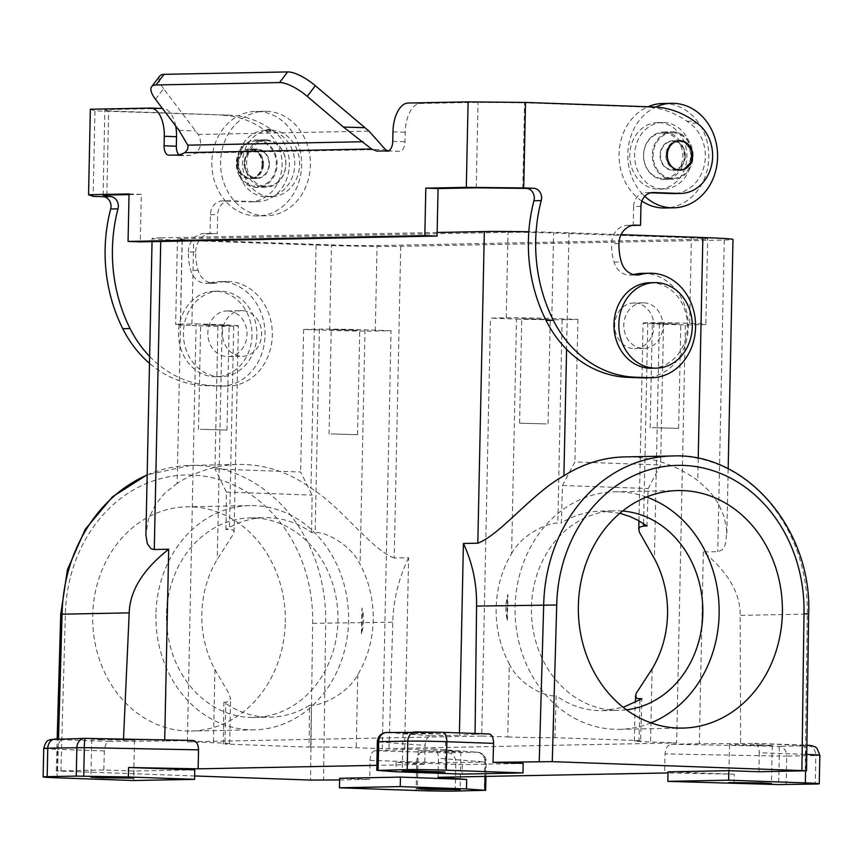 <?xml version="1.0" encoding="UTF-8"?>
<svg xmlns="http://www.w3.org/2000/svg" width="863" height="863" viewBox="0 0 863 863"><rect width="100%" height="100%" fill="white"/><g stroke="black" fill="none" stroke-linecap="round" stroke-linejoin="round"><path stroke-width="0.65" stroke-dasharray="4.32 3.24" d="M703.334 551.964L699.321 743.712L740.583 743.615L740.163 615.395C740.422 593.237 728.145 572.093 703.334 551.964L718.275 551.651L722.353 549.645L724.65 546.128L726.053 541.619L726.646 529.763L724.122 516.71L718.534 503.69L709.785 491.446L697.757 480.562A153.474 131.834 -91.1 0 0 625.071 456.905M761.846 744.866L729.526 744.629L761.457 745.751L772.277 745.524L761.846 744.866M548.253 319.418L521.759 318.695L548.253 319.418M516.516 319.04A33.258 0.798 1.2 0 0 562.104 319.709L577.876 319.407L551.824 318.479A33.258 0.798 -178.8 0 0 506.236 317.811L490.454 318.113L516.516 319.04L511.597 553.604A99.784 85.707 88.9 0 0 509.289 663.863L507.757 736.959L481.705 736.042L490.454 318.113M758.976 771.749L759.235 752.741L805.945 754.391L805.6 770.832M740.583 743.615L754.629 743.345C757.498 743.982 759.03 747.11 759.235 752.741M416.139 731.921L387.056 732.493L431.273 735.794C427.66 736.441 425.61 739.645 425.135 745.405L424.736 764.402L376.861 765.341M678.825 324.035L652.331 323.301L678.825 324.035M638.954 520.853L643.108 323.053A33.258 0.798 1.2 0 0 659.332 324.078L685.384 325.006L701.166 324.693A33.258 0.798 -178.8 0 0 705.848 324.38A33.258 0.798 -178.8 0 0 689.623 323.355L663.571 322.428L660.583 464.974L648.156 488.523L647.034 525.999M643.108 323.053A33.258 0.798 1.2 0 1 647.789 322.74L663.571 322.428M475.071 733.464L475.06 734.23L459.386 735.244L459.44 732.914M685.384 325.006L676.635 742.924L650.573 742.007A33.258 0.798 1.2 0 1 634.348 740.972A33.258 0.798 1.2 0 1 639.041 740.659L640.616 740.637L641.867 698.771M192.794 740.454L164.671 741.004L164.704 739.915M431.273 735.794L459.386 735.244M437.142 232.471L160.809 237.875L160.734 241.467M511.597 553.604C520.4 536.16 545.869 522.805 557.843 523.043L561.338 522.967L562.46 485.491L574.898 461.942L660.583 464.974M577.876 319.407L574.898 461.942M622.579 511.025A99.784 85.707 88.9 0 0 619.213 510.831A99.784 85.707 88.9 0 0 615.179 510.799A99.784 85.707 88.9 0 0 531.414 609.893A99.784 85.707 88.9 0 0 615.039 710.303A99.784 85.707 88.9 0 0 619.073 710.335A99.784 85.707 88.9 0 0 626.462 709.818M646.538 497.034A118.792 102.039 88.9 0 0 614.801 491.802A118.792 102.039 88.9 0 0 515.114 606.959A118.792 102.039 88.9 0 0 619.44 729.332A118.792 102.039 88.9 0 0 650.95 722.86M734.046 783.712L734.251 774.208L668.016 771.867M734.251 774.208L667.994 772.935M754.499 743.334L807.865 745.761L778.782 746.322A9.504 0.701 -88.9 0 1 779.278 756.064L665.06 753.884L664.661 772.881M413.517 733.766L445.837 734.003L413.906 732.881L403.086 733.108L413.517 733.766M475.06 734.23L488.976 733.96M621.058 234.65L569.008 232.805A61.769 1.489 -178.8 0 0 528.814 231.769M481.705 736.042L187.368 741.792L196.117 323.873L180.345 324.175L182.136 238.695L508.027 232.32A33.258 0.798 -178.8 0 1 553.615 232.999L691.414 237.864A33.258 0.798 -178.8 0 1 707.638 238.9L705.848 324.38M182.136 238.695A33.258 0.798 -178.8 0 0 177.444 239.008A33.258 0.798 -178.8 0 0 193.668 240.033L331.468 244.898A33.258 0.798 -178.8 0 0 377.066 245.577L702.957 239.213A33.258 0.798 -178.8 0 0 707.638 238.9M160.809 237.875A61.769 1.489 1.2 0 0 152.104 238.458A61.769 1.489 1.2 0 0 182.233 240.367L316.074 245.092A61.769 1.489 1.2 0 0 400.745 246.343L724.273 240.022A61.769 1.489 -178.8 0 0 732.978 239.45M699.321 743.712L671.198 744.262C667.584 744.909 665.546 748.113 665.06 753.884M400.745 246.343L394.218 558.005L408.62 557.725L404.607 749.472L433.075 748.933C436.473 749.688 438.275 752.816 438.469 758.307L438.07 777.304M634.769 303.01A22.805 19.59 -91.1 0 1 653.884 325.966A22.805 19.59 -91.1 0 1 634.736 348.609A22.805 19.59 -91.1 0 1 633.809 348.598A22.805 19.59 -91.1 0 1 614.693 325.653A22.805 19.59 -91.1 0 1 633.841 302.999A22.805 19.59 -91.1 0 1 634.769 303.01M546.063 423.906L519.569 423.172L546.063 423.906M331.058 433.927L357.552 434.661L331.058 433.927M619.861 513.269L600.551 511.09C586.678 511.435 573.615 515.394 561.338 522.967M562.46 485.491L648.156 488.523M223.377 744.089L223.873 702.234C237.055 711.511 251.284 716.473 266.559 717.11L270.604 717.142C284.456 716.797 297.444 712.838 309.569 705.265L309.062 747.11L224.952 744.057A33.258 0.798 -178.8 0 0 229.644 743.744A33.258 0.798 -178.8 0 0 213.42 742.709L187.368 741.792M640.616 740.637L553.345 737.638A33.258 0.798 1.2 0 1 507.757 736.959M391.047 330.756L364.995 329.828A33.258 0.798 -178.8 0 0 319.396 329.159L303.625 329.461L329.677 330.389A33.258 0.798 -178.8 0 0 375.276 331.058L391.047 330.756L382.298 748.674L676.635 742.924M382.298 748.674L356.236 747.757A33.258 0.798 -178.8 0 0 310.648 747.078L309.062 747.11M554.931 737.606L556.182 695.74C569.192 705.017 583.345 709.979 598.631 710.616L602.665 710.648L623.215 707.336M509.289 663.863C517.347 681.986 542.234 696.484 554.229 695.783L556.182 695.74M523.172 763.421L462.363 764.607L396.128 762.266L424.736 764.402M194.65 775.966L56.268 770.95L103.819 769.958L133.97 771.026L194.779 769.839M339.591 779.947L369.774 779.354L339.623 778.286M652.158 427.649L678.652 428.382L652.158 427.649M180.345 324.175A33.258 0.798 -178.8 0 0 175.653 324.488A33.258 0.798 -178.8 0 0 191.877 325.513L193.668 240.033M202.676 324.833L229.17 325.567L202.676 324.833M200.486 429.31L226.98 430.044L200.486 429.31M103.819 769.958L104.358 750.972C104.822 745.211 106.537 742.007 109.504 741.382L164.671 741.004M123.506 739.116L123.42 741.101M404.607 749.472L375.017 750.756L447.854 752.795L476.937 752.223A9.504 8.662 94.3 0 1 477.455 752.245A9.504 8.662 94.3 0 1 485.405 761.813L485.103 776.387M357.735 330.313L331.241 329.58L357.735 330.313M394.218 558.005C371.802 549.968 341.273 506.818 310.982 488.124A153.474 131.834 -91.1 0 0 238.296 464.467L190.863 465.394A153.474 131.834 -91.1 0 1 325.664 623.496L323.549 780.26M102.147 739.85L91.715 739.192L102.546 738.965L134.477 740.087L102.147 739.85M396.128 762.266L395.934 771.77M182.233 240.367L177.142 483.399A153.474 131.834 -91.1 0 1 238.296 464.467M309.569 705.265L311.521 705.222C323.496 705.459 348.965 692.104 357.767 674.661A99.784 85.707 88.9 0 0 360.076 564.402C352.018 546.279 327.131 531.781 315.146 532.482L311.64 532.557C298.469 523.28 284.24 518.318 268.954 517.681L264.919 517.649C251.068 517.994 238.08 521.953 225.955 529.526L232.654 529.893L233.949 531.155L233.873 533.226L217.26 559.353A99.784 85.707 88.9 0 0 214.952 669.612L227.854 691.662L230.561 698.404L229.58 701.198L225.836 702.202L224.952 744.057M234.078 532.018L238.404 325.815A33.258 0.798 -178.8 0 1 233.711 326.128L217.929 326.441L214.952 468.976L300.637 472.007L312.093 495.092L311.64 532.557M225.955 529.526L226.397 492.061L214.952 468.976M238.404 325.815A33.258 0.798 -178.8 0 0 222.179 324.79L196.117 323.873M217.929 326.441L191.877 325.513M450.475 750.95L460.907 751.619L450.087 751.835L418.156 750.724L450.475 750.95M462.363 764.607L462.169 774.1M285.297 622.331A112.136 96.322 88.9 0 0 186.807 506.818A112.136 96.322 88.9 0 0 92.697 615.535A112.136 96.322 88.9 0 0 191.187 731.047A112.136 96.322 88.9 0 0 285.297 622.331M133.97 771.026L133.776 780.519M408.62 557.725C398.62 578.534 393.345 600.022 392.794 622.18L388.933 750.486M177.142 483.399L164.671 493.312L155.448 504.607L148.468 519.224L145.923 533.712M375.017 750.756C372.061 751.393 370.4 754.586 370.022 760.357L369.774 779.354M155.944 614.294A112.136 96.322 88.9 0 0 254.434 729.818A112.136 96.322 88.9 0 0 348.544 621.101A112.136 96.322 88.9 0 0 250.054 505.578A112.136 96.322 88.9 0 0 155.944 614.294M250.151 717.433A99.784 85.707 88.9 0 0 254.197 717.466A99.784 85.707 88.9 0 0 337.962 618.372A99.784 85.707 88.9 0 0 254.337 517.962A99.784 85.707 88.9 0 0 250.292 517.929A99.784 85.707 88.9 0 0 166.527 617.023A99.784 85.707 88.9 0 0 250.151 717.433M303.625 329.461L300.637 472.007M226.397 492.061L312.093 495.092M643.884 302.837A22.805 19.59 -91.1 0 1 662.989 325.783A22.805 19.59 -91.1 0 1 643.852 348.436A22.805 19.59 -91.1 0 1 642.924 348.425A22.805 19.59 -91.1 0 1 623.809 325.47A22.805 19.59 -91.1 0 1 642.957 302.827A22.805 19.59 -91.1 0 1 643.884 302.837M522.805 188.296L524.596 102.805L646.43 107.109A95.027 81.629 -91.1 0 1 654.186 107.821A95.027 81.629 -91.1 0 1 686.97 121.284L689.699 123.236A38.015 32.654 -91.1 0 1 704.219 165.653A38.015 32.654 -91.1 0 1 673.431 193.571M640.95 206.322L633.647 206.473A14.25 12.244 -91.1 0 1 641.899 193.398A52.265 44.898 -91.1 0 1 654.186 107.821A52.265 44.898 -91.1 0 1 655.707 107.066M633.647 206.473L633.248 225.459M632.309 225.426L628.35 225.286A19.008 16.321 -91.1 0 0 627.584 225.286L634.877 225.146M633.528 274.574A52.265 44.898 -91.1 0 0 633.215 274.661A19.008 16.321 -91.1 0 1 629.871 275.124A19.008 16.321 -91.1 0 1 614.046 262.125A53.215 45.707 -91.1 0 1 611.63 243.711A19.008 16.321 -91.1 0 1 627.584 225.286M642.385 273.366A52.265 44.898 -91.1 0 1 688.286 324.747A52.265 44.898 -91.1 0 1 644.424 377.886M103.096 195.114L104.887 109.633L162.546 108.511A28.511 14.585 -88 0 1 162.956 108.511L162.449 108.49M175.674 125.922A28.511 14.585 -88 0 0 162.956 108.511M179.224 154.984A9.504 4.865 -88 0 0 180.874 155.62A9.504 4.865 -88 0 0 181.003 155.62L189.914 155.448L195.718 153.107L385.319 149.407M387.821 150.896L399.936 151.338A9.504 4.865 92 0 0 404.995 141.748L405.2 132.244A28.511 14.585 92 0 1 420.389 103.463L478.048 102.341L524.596 102.805M476.257 187.821L478.048 102.341M129.04 194.607L141.295 194.369L140.291 241.867M217.249 282.784L209.946 282.935A19.008 16.321 -91.1 0 1 206.613 283.398A19.008 16.321 -91.1 0 1 190.777 270.399A53.215 45.707 -91.1 0 1 188.371 251.985L195.664 251.845A53.215 45.707 -91.1 0 0 198.08 270.248A19.008 16.321 -91.1 0 0 213.916 283.258A19.008 16.321 -91.1 0 0 217.249 282.784A52.265 44.898 -91.1 0 1 226.419 281.5A52.265 44.898 -91.1 0 1 272.32 332.881A52.265 44.898 -91.1 0 1 228.458 386.02A52.265 44.898 -91.1 0 1 226.343 385.998L212.212 385.502A114.035 97.951 -91.1 0 1 149.633 356.408M195.664 251.845A19.008 16.321 -91.1 0 1 211.618 233.42A19.008 16.321 -91.1 0 1 212.384 233.42L217.282 233.593L217.681 214.596A14.25 12.244 -91.1 0 1 225.933 201.521A52.265 44.898 -91.1 0 1 238.22 115.944A95.027 81.629 -91.1 0 1 271.004 129.407L273.733 131.37A38.015 32.654 -91.1 0 1 288.264 173.787A38.015 32.654 -91.1 0 1 257.465 201.705A38.015 32.654 -91.1 0 1 255.933 201.694L230.227 200.777A14.25 12.244 -91.1 0 0 229.644 200.777L222.352 200.917A14.25 12.244 -91.1 0 1 222.924 200.928L230.227 200.777M106.861 195.049L108.63 110.939L230.464 115.243A95.027 81.629 -91.1 0 1 238.22 115.944A52.265 44.898 -91.1 0 1 255.707 111.435A52.265 44.898 -91.1 0 1 257.821 111.456A52.265 44.898 -91.1 0 1 301.629 164.056A52.265 44.898 -91.1 0 1 257.746 215.955A52.265 44.898 -91.1 0 1 255.631 215.933A52.265 44.898 -91.1 0 1 225.933 201.521A14.25 12.244 -91.1 0 1 229.644 200.777M227.918 310.96A22.805 19.59 88.9 0 0 226.991 310.95A22.805 19.59 88.9 0 0 207.843 333.603A22.805 19.59 88.9 0 0 226.958 356.548A22.805 19.59 88.9 0 0 227.886 356.559A22.805 19.59 88.9 0 0 247.034 333.916A22.805 19.59 88.9 0 0 227.918 310.96M209.946 282.935A52.265 44.898 -91.1 0 1 219.116 281.64A52.265 44.898 -91.1 0 1 265.027 333.021A52.265 44.898 -91.1 0 1 221.165 386.16A52.265 44.898 -91.1 0 1 219.04 386.139L204.919 385.642A114.035 97.951 -91.1 0 1 149.482 363.312M256.861 335.2A42.762 36.731 -91.1 0 1 220.971 376.656A42.762 36.731 -91.1 0 1 183.42 332.6A42.762 36.731 -91.1 0 1 219.299 291.144A42.762 36.731 -91.1 0 1 256.861 335.2M262.082 164.283A14.725 12.654 -91.1 0 1 249.72 178.565A14.725 12.654 -91.1 0 1 236.775 163.387A14.725 12.654 -91.1 0 1 249.137 149.116A14.725 12.654 -91.1 0 1 262.082 164.283M230.464 115.243L94.952 110.852L93.172 196.343M223.172 115.383A95.027 81.629 -91.1 0 1 263.7 129.547L266.44 131.51A38.015 32.654 -91.1 0 1 280.96 173.927A38.015 32.654 -91.1 0 1 250.173 201.845A38.015 32.654 -91.1 0 1 248.63 201.834L222.924 200.928M188.371 251.985A19.008 16.321 -91.1 0 1 204.326 233.56A19.008 16.321 -91.1 0 1 205.092 233.56L209.989 233.733L210.389 214.736A14.25 12.244 -91.1 0 1 222.352 200.917M251.996 335.297A42.762 36.731 -91.1 0 1 216.106 376.753A42.762 36.731 -91.1 0 1 178.555 332.697A42.762 36.731 -91.1 0 1 214.434 291.241A42.762 36.731 -91.1 0 1 251.996 335.297M262.568 164.272A14.725 12.654 -91.1 0 1 250.205 178.555A14.725 12.654 -91.1 0 1 237.26 163.387A14.725 12.654 -91.1 0 1 249.623 149.105A14.725 12.654 -91.1 0 1 262.568 164.272M266.581 111.284A52.265 44.898 -91.1 0 1 285.178 116.699A52.265 44.898 -91.1 0 1 309.342 175.016A52.265 44.898 -91.1 0 1 266.505 215.782A52.265 44.898 -91.1 0 1 264.391 215.772A52.265 44.898 -91.1 0 1 220.583 163.172A52.265 44.898 -91.1 0 1 264.466 111.273A52.265 44.898 -91.1 0 1 266.581 111.284M265.977 139.784A23.754 20.41 -91.1 0 1 285.89 163.69A23.754 20.41 -91.1 0 1 265.944 187.282A23.754 20.41 -91.1 0 1 264.984 187.271A23.754 20.41 -91.1 0 1 245.07 163.366A23.754 20.41 -91.1 0 1 265.017 139.774A23.754 20.41 -91.1 0 1 265.977 139.784M257.228 139.946A23.754 20.41 -91.1 0 1 277.131 163.862A23.754 20.41 -91.1 0 1 257.185 187.454A23.754 20.41 -91.1 0 1 256.225 187.444A23.754 20.41 -91.1 0 1 236.322 163.538A23.754 20.41 -91.1 0 1 256.257 139.946A23.754 20.41 -91.1 0 1 257.228 139.946M257.206 140.906A22.805 19.59 -91.1 0 1 276.322 163.851A22.805 19.59 -91.1 0 1 257.174 186.505A22.805 19.59 -91.1 0 1 256.246 186.494A22.805 19.59 -91.1 0 1 237.131 163.538A22.805 19.59 -91.1 0 1 256.279 140.896A22.805 19.59 -91.1 0 1 257.206 140.906M266.689 140.712A22.805 19.59 -91.1 0 1 285.804 163.668A22.805 19.59 -91.1 0 1 266.656 186.311A22.805 19.59 -91.1 0 1 265.739 186.311A22.805 19.59 -91.1 0 1 246.624 163.355A22.805 19.59 -91.1 0 1 265.772 140.712A22.805 19.59 -91.1 0 1 266.689 140.712M266.904 130.27A33.258 28.565 -91.1 0 1 294.779 163.733A33.258 28.565 -91.1 0 1 266.861 196.764A33.258 28.565 -91.1 0 1 265.513 196.753A33.258 28.565 -91.1 0 1 237.638 163.29A33.258 28.565 -91.1 0 1 265.567 130.259A33.258 28.565 -91.1 0 1 266.904 130.27M271.769 130.173A33.258 28.565 -91.1 0 1 299.644 163.646A33.258 28.565 -91.1 0 1 271.726 196.667A33.258 28.565 -91.1 0 1 270.378 196.656A33.258 28.565 -91.1 0 1 242.503 163.193A33.258 28.565 -91.1 0 1 270.432 130.162A33.258 28.565 -91.1 0 1 271.769 130.173M209.989 233.733L217.282 233.593M242.514 310.68A22.805 19.59 88.9 0 0 241.586 310.669A22.805 19.59 88.9 0 0 222.438 333.323A22.805 19.59 88.9 0 0 241.554 356.268A22.805 19.59 88.9 0 0 242.481 356.279A22.805 19.59 88.9 0 0 261.629 333.625A22.805 19.59 88.9 0 0 242.514 310.68M90.345 109.245L94.952 110.852M104.887 109.633L108.63 110.939M141.295 194.369L129.051 193.938M155.491 99.321L163.582 88.684L198.231 134.477C202.082 142.017 201.252 148.231 195.718 153.107M163.582 88.684A28.511 9.903 37.3 0 1 159.752 76.052M650.594 192.805L646.182 192.654A14.25 12.244 -91.1 0 0 645.61 192.643L652.903 192.503M649.861 282.73A42.762 36.731 -91.1 0 1 687.423 326.786A42.762 36.731 -91.1 0 1 651.533 368.242M680.033 170.151A14.725 12.654 -91.1 0 1 679.785 170.162A14.725 12.654 -91.1 0 1 666.851 154.984A14.725 12.654 -91.1 0 1 679.213 140.712A14.725 12.654 -91.1 0 1 679.461 140.701M644.79 196.322A52.265 44.898 -91.1 0 1 641.899 193.398A14.25 12.244 -91.1 0 1 645.61 192.643M662.913 103.484A52.265 44.898 -91.1 0 1 665.028 103.495A52.265 44.898 -91.1 0 1 683.625 108.911A52.265 44.898 -91.1 0 1 707.789 167.228A52.265 44.898 -91.1 0 1 664.952 207.994M664.434 131.996A23.754 20.41 -91.1 0 1 684.337 155.901A23.754 20.41 -91.1 0 1 664.402 179.493A23.754 20.41 -91.1 0 1 663.431 179.482A23.754 20.41 -91.1 0 1 643.528 155.577A23.754 20.41 -91.1 0 1 663.464 131.985A23.754 20.41 -91.1 0 1 664.434 131.996M641.91 201.133A52.265 44.898 -91.1 0 1 619.159 151.521A52.265 44.898 -91.1 0 1 647.994 106.764M673.183 131.823A23.754 20.41 -91.1 0 1 693.097 155.728A23.754 20.41 -91.1 0 1 673.151 179.321A23.754 20.41 -91.1 0 1 672.191 179.31A23.754 20.41 -91.1 0 1 652.277 155.405A23.754 20.41 -91.1 0 1 672.223 131.812A23.754 20.41 -91.1 0 1 673.183 131.823M673.172 132.773A22.805 19.59 -91.1 0 1 692.277 155.718A22.805 19.59 -91.1 0 1 673.14 178.371A22.805 19.59 -91.1 0 1 672.212 178.361A22.805 19.59 -91.1 0 1 653.097 155.416A22.805 19.59 -91.1 0 1 672.245 132.762A22.805 19.59 -91.1 0 1 673.172 132.773M663.679 132.956A22.805 19.59 -91.1 0 1 682.795 155.912A22.805 19.59 -91.1 0 1 663.647 178.555A22.805 19.59 -91.1 0 1 662.73 178.544A22.805 19.59 -91.1 0 1 643.615 155.599A22.805 19.59 -91.1 0 1 662.762 132.945A22.805 19.59 -91.1 0 1 663.679 132.956M663.895 122.514A33.258 28.565 -91.1 0 1 691.77 155.976A33.258 28.565 -91.1 0 1 663.852 189.008A33.258 28.565 -91.1 0 1 662.504 188.997A33.258 28.565 -91.1 0 1 634.629 155.523A33.258 28.565 -91.1 0 1 662.557 122.503A33.258 28.565 -91.1 0 1 663.895 122.514M659.03 122.6A33.258 28.565 -91.1 0 1 686.905 156.074A33.258 28.565 -91.1 0 1 658.987 189.105A33.258 28.565 -91.1 0 1 657.638 189.094A33.258 28.565 -91.1 0 1 629.763 155.62A33.258 28.565 -91.1 0 1 657.692 122.589A33.258 28.565 -91.1 0 1 659.03 122.6M223.873 702.234L225.836 702.202M507.39 620.27L507.929 594.467A114.035 97.951 88.9 0 0 507.39 620.27C505.125 611.673 505.297 603.064 507.929 594.467M701.997 627.142L702.536 601.338L701.997 627.142A114.035 97.951 88.9 0 0 702.536 601.338M167.379 601.123A114.035 97.951 88.9 0 0 166.829 626.926L167.379 601.123L166.829 626.926M361.435 633.798L361.975 607.994C364.251 616.592 364.067 625.2 361.435 633.798A114.035 97.951 88.9 0 0 361.975 607.994M269.375 164.143A14.725 12.654 -91.1 0 1 257.012 178.425A14.725 12.654 -91.1 0 1 244.078 163.247A14.725 12.654 -91.1 0 1 256.44 148.965A14.725 12.654 -91.1 0 1 269.375 164.143M263.539 164.261A14.725 12.654 -91.1 0 1 251.176 178.533A14.725 12.654 -91.1 0 1 238.242 163.366A14.725 12.654 -91.1 0 1 250.604 149.083A14.725 12.654 -91.1 0 1 263.539 164.261M251.187 149.569A14.25 12.244 -91.1 0 1 263.129 163.905A14.25 12.244 -91.1 0 1 251.165 178.058A14.25 12.244 -91.1 0 1 250.594 178.058A14.25 12.244 -91.1 0 1 238.641 163.711A14.25 12.244 -91.1 0 1 250.604 149.558A14.25 12.244 -91.1 0 1 251.187 149.569M257.023 149.45A14.25 12.244 -91.1 0 1 268.976 163.797A14.25 12.244 -91.1 0 1 257.001 177.951A14.25 12.244 -91.1 0 1 256.43 177.94A14.25 12.244 -91.1 0 1 244.477 163.603A14.25 12.244 -91.1 0 1 256.451 149.45A14.25 12.244 -91.1 0 1 257.023 149.45M672.989 141.316A14.25 12.244 -91.1 0 1 684.931 155.664A14.25 12.244 -91.1 0 1 672.967 169.817A14.25 12.244 -91.1 0 1 672.396 169.817A14.25 12.244 -91.1 0 1 660.443 155.469A14.25 12.244 -91.1 0 1 672.406 141.316A14.25 12.244 -91.1 0 1 672.989 141.316M685.341 156.009A14.725 12.654 -91.1 0 1 672.978 170.291A14.725 12.654 -91.1 0 1 660.044 155.124A14.725 12.654 -91.1 0 1 672.406 140.842A14.725 12.654 -91.1 0 1 685.341 156.009M678.825 141.208A14.25 12.244 -91.1 0 1 690.778 155.545A14.25 12.244 -91.1 0 1 678.803 169.709A14.25 12.244 -91.1 0 1 678.232 169.698A14.25 12.244 -91.1 0 1 666.279 155.362A14.25 12.244 -91.1 0 1 678.253 141.198A14.25 12.244 -91.1 0 1 678.825 141.208M691.177 155.901A14.725 12.654 -91.1 0 1 678.814 170.184A14.725 12.654 -91.1 0 1 665.88 155.006A14.725 12.654 -91.1 0 1 678.242 140.723A14.725 12.654 -91.1 0 1 691.177 155.901M387.056 732.493A9.504 8.662 -85.7 0 0 378.188 741.9L425.135 745.405M377.358 741.792L378.188 741.9L377.595 770.4M805.201 770.842L807.304 614.078L740.163 615.395M652.104 668.911L650.573 742.007M659.332 324.078L654.413 558.652M819.85 755.276A28.511 0.69 1.2 0 1 815.826 755.546L815.233 784.036M801.274 744.996A9.504 4.865 92 0 1 801.414 744.996A9.504 4.865 92 0 1 805.945 754.391A28.511 0.69 1.2 0 1 806.754 754.424M562.104 319.709L557.843 523.043M639.893 699.969L639.041 740.659M672.504 455.977A153.474 131.834 -91.1 0 1 807.304 614.078L808.642 613.992M807.865 745.761A9.504 8.166 88.9 0 1 815.826 755.546L786.743 756.117L786.139 784.607M671.198 744.262L778.782 746.322A9.504 8.166 -91.1 0 1 786.743 756.117L779.278 756.064L778.674 784.564M370.022 760.357L416.732 761.997A28.511 0.69 -178.8 0 0 455.815 762.579L484.909 762.007L484.305 790.508M432.73 748.922L476.937 752.223A9.504 8.166 -91.1 0 1 484.909 762.007L438.469 758.307M569.008 232.805L566.57 349.278M724.273 240.022L717.746 551.684M647.789 322.74L643.582 523.636M698.221 458.35L697.757 480.562M506.236 317.811L508.027 232.32M104.358 750.972L57.659 749.321A9.504 4.865 92 0 1 62.719 739.72L56.127 738.955L85.221 738.394A9.504 8.166 88.9 0 0 85.189 738.394M551.824 318.479L553.615 232.999M689.623 323.355L691.414 237.864M554.229 695.783L553.345 737.638M701.166 324.693L702.957 239.213M375.276 331.058L377.066 245.577M447.854 752.795A9.504 8.166 88.9 0 1 455.815 762.579L455.222 791.08M109.504 741.382L62.719 739.72M57.605 770.864L58.511 738.901M57.055 777.811L57.659 749.321A28.511 0.69 1.2 0 1 43.743 748.437M316.074 245.092L310.982 488.124M329.677 330.389L331.468 244.898M357.767 674.661L356.236 747.757M311.521 705.222L310.648 747.078M60.906 771.242L65.361 614.607A143.97 123.668 -91.1 0 1 192.007 475.038A143.97 123.668 -91.1 0 1 312.633 623.345L310.529 780.066M312.633 623.345L392.794 622.18M233.711 326.128L229.45 529.461M214.952 669.612L213.42 742.709M147.152 475.006A153.474 131.834 -91.1 0 1 190.863 465.394L147.152 474.812M421.802 752.407A9.504 4.865 -88 0 0 416.732 761.997L416.139 790.497M62.06 614.186L65.361 614.607M319.396 329.159L315.146 532.482M364.995 329.828L360.076 564.402M222.179 324.79L217.26 559.353M204.919 385.642L212.212 385.502M219.04 386.139L226.343 385.998M271.004 129.407L263.7 129.547M210.389 214.736L217.681 214.596M205.092 233.56L212.384 233.42M198.08 270.248L190.777 270.399M266.44 131.51L273.733 131.37M248.63 201.834L255.933 201.694M150.302 108.069L162.546 108.511M168.77 155.189L181.003 155.62M179.17 154.984L189.914 155.448M178.986 130.281L195.696 130.993M198.231 134.477L368.997 131.144M387.692 150.906L399.936 151.338M377.293 151.111L391.036 151.51M392.762 141.316L404.995 141.748M392.956 131.812L405.2 132.244M408.145 103.031L420.389 103.463M646.43 107.109L653.723 106.969M697.002 123.096L689.699 123.236M686.97 121.284L694.262 121.133M652.331 192.535L646.182 192.654M633.215 274.661L633.82 274.65M618.933 243.571L611.63 243.711M614.046 262.125L621.338 261.974M634.111 225.178L628.35 225.286M729.526 744.629L728.728 782.622M619.44 729.332L682.687 728.092M433.075 748.933L477.455 752.245A9.504 9.504 0 0 1 486.247 761.921L485.945 776.366M634.348 740.972L635.157 702.536M728.178 468.792L726.797 534.704M519.569 423.172L521.759 318.695M678.652 428.382L680.842 323.905M177.444 239.008L175.653 324.488M226.98 430.044L229.17 325.567M754.629 743.345L806.883 745.222M91.715 739.192L90.928 777.185M602.665 710.648L619.073 710.335M445.837 734.003L445.038 771.997M418.156 750.724L417.358 788.706M229.644 743.744L230.583 699.008M357.552 434.661L359.742 330.173M56.268 770.95L57.174 738.933M152.104 238.458L152.039 241.629M254.434 729.818L191.187 731.047M643.852 348.436L634.736 348.609M226.419 281.5L219.116 281.64M228.458 386.02L221.165 386.16M220.971 376.656L216.106 376.753M266.505 215.782L257.746 215.955M265.944 187.282L257.185 187.454M266.656 186.311L257.174 186.505M271.726 196.667L266.861 196.764M213.916 283.258L206.613 283.398M211.618 233.42L204.326 233.56M257.465 201.705L250.173 201.845M226.991 310.95L241.586 310.669M180.874 155.62L168.63 155.189M376.915 151.111L390.659 151.51M629.871 275.124L637.174 274.984M664.402 179.493L673.151 179.321M663.647 178.555L673.14 178.371M658.987 189.105L663.852 189.008M250.292 517.929L264.919 517.649M264.466 111.273L255.707 111.435M198.479 429.45L200.669 324.963M548.07 423.765L550.26 319.288M614.801 491.802L678.048 490.562M650.152 427.789L652.331 323.301M403.086 733.108L402.287 771.101M254.197 717.466L270.604 717.142M265.017 139.774L256.257 139.946M663.464 131.985L672.223 131.812M227.886 356.559L242.481 356.279M772.277 745.524L771.479 783.518M250.054 505.578L186.807 506.818M265.772 140.712L256.279 140.896M662.762 132.945L672.245 132.762M219.299 291.144L214.434 291.241M642.957 302.827L633.841 302.999M329.051 434.057L331.241 329.58M270.432 130.162L265.567 130.259M600.551 511.09L615.179 510.799M134.477 740.087L133.679 778.081M460.907 751.619L460.119 789.602M657.692 122.589L662.557 122.503M257.012 178.425L251.176 178.533M257.001 177.951L251.165 178.058M256.451 149.45L250.604 149.558M256.44 148.965L250.604 149.083M672.967 169.817L678.803 169.709M672.978 170.291L678.814 170.184M672.406 141.316L678.253 141.198M672.406 140.842L678.242 140.723"/><path stroke-width="1.29" d="M761.047 782.86L728.728 782.622L760.659 783.744L771.479 783.518L761.047 782.86M493.571 743.367L446.861 741.716A9.504 4.865 -88 0 0 442.331 732.309L489.116 733.96C491.964 734.596 493.453 737.736 493.571 743.367L493.032 762.353L552.277 761.641L806.538 770.756L758.976 771.749L728.836 770.681L728.631 780.184L805.341 782.892A28.511 0.69 -178.8 0 1 819.257 783.777A28.511 0.69 -178.8 0 1 815.233 784.036L778.674 784.564L667.822 781.371L728.631 780.184M578.361 605.729A118.792 102.039 88.9 0 0 682.687 728.092A118.792 102.039 88.9 0 0 782.385 612.935A118.792 102.039 88.9 0 0 678.048 490.562A118.792 102.039 88.9 0 0 578.361 605.729M459.44 732.914L463.409 543.485C472.568 563.064 476.948 583.938 476.57 606.085L475.071 733.464M427.789 789.375L417.358 788.706L428.188 788.491L460.119 789.602L427.789 789.375M400.238 786.603L466.473 788.933L484.812 790.303L455.222 791.08A28.511 0.69 1.2 0 1 416.139 790.497L339.429 787.79L400.238 786.603L400.443 777.099L339.623 778.286L339.429 787.79M635.157 702.536L636.096 693.485L652.104 668.911A99.784 85.707 88.9 0 0 654.413 558.652L639.472 532.363L638.782 529.256L638.954 520.853M164.704 739.915L168.695 549.246L153.754 549.515L150.917 548.652L147.293 543.679L145.912 534.984L152.039 241.629M198.533 749.839C198.317 744.186 196.451 741.058 192.934 740.454L85.221 738.394A9.504 0.701 91.1 0 0 85.2 738.383A9.504 0.701 91.1 0 0 84.326 747.649L198.533 749.839L198.134 768.836L376.861 765.341M566.57 349.278L563.917 475.837C532.892 492.493 500.572 534.531 477.811 543.205L463.409 543.485M528.814 231.769A61.769 1.489 -178.8 0 0 484.337 231.554L437.142 232.471M626.462 709.818A99.784 85.707 88.9 0 0 702.816 608.89A99.784 85.707 88.9 0 0 622.579 511.025M650.95 722.86A118.792 102.039 88.9 0 0 719.138 614.165A118.792 102.039 88.9 0 0 646.538 497.034M635.287 696.247L637.023 698.48L641.867 698.771L623.215 707.336M728.836 770.681L668.016 771.867L667.822 781.371M667.994 772.935L438.07 777.304L466.667 779.44L400.443 777.099M489.116 733.96L442.471 732.32M728.178 468.792L732.978 239.45A61.769 1.489 -178.8 0 0 702.849 237.53L621.058 234.65M643.582 523.636L643.539 526.063L639.785 527.066L638.782 529.256M563.917 475.837A153.474 131.834 -91.1 0 1 625.071 456.905L672.504 455.977A153.474 131.834 -91.1 0 0 543.701 604.769L539.246 761.446M643.539 526.063L647.034 525.999L637.779 520.206L629.979 516.549L619.861 513.269M128.555 767.498L128.35 776.991L194.585 779.332L194.779 769.839L128.555 767.498L198.134 768.836M339.591 779.947L310.529 780.066L194.65 775.966M493.032 762.353L523.172 763.421L522.978 772.914L446.268 770.206A28.511 0.69 -178.8 0 0 407.185 769.623L377.595 770.4L395.934 771.77L462.169 774.1L522.978 772.914M466.667 779.44L466.473 788.933M58.511 738.901L62.06 614.186L129.202 612.87L123.506 739.116M194.585 779.332L133.776 780.519L57.055 777.811A28.511 0.69 1.2 0 1 43.15 776.927A28.511 0.69 1.2 0 1 47.174 776.668L76.257 776.096L128.35 776.991M129.202 612.87C129.871 590.713 143.042 569.504 168.695 549.246M101.359 777.843L90.928 777.185L101.748 776.959L133.679 778.081L101.359 777.843M412.719 771.759L445.038 771.997L413.107 770.875L402.287 771.101L412.719 771.759M525.513 102.438L523.722 187.929L466.311 187.347L468.102 101.866L525.513 102.438L653.723 106.969A95.027 81.629 -91.1 0 1 694.262 121.133L697.002 123.096A38.015 32.654 -91.1 0 1 711.522 165.513A38.015 32.654 -91.1 0 1 680.734 193.431A38.015 32.654 -91.1 0 1 679.192 193.42L653.485 192.514A14.25 12.244 -91.1 0 0 652.903 192.503A14.25 12.244 -91.1 0 0 640.95 206.322L640.551 225.319L632.309 225.426M633.528 274.574A52.265 44.898 -91.1 0 1 642.385 273.366L649.677 273.226A52.265 44.898 -91.1 0 1 695.589 324.607A52.265 44.898 -91.1 0 1 651.716 377.746A52.265 44.898 -91.1 0 1 649.602 377.724L635.481 377.228A114.035 97.951 -91.1 0 1 553.334 320.292A150.151 128.975 -91.1 0 1 541.241 200.594A9.504 8.166 -91.1 0 0 533.636 188.274L523.722 187.929M651.716 377.746L644.424 377.886A52.265 44.898 -91.1 0 1 642.309 377.865L628.178 377.368A114.035 97.951 -91.1 0 1 546.042 320.443A150.151 128.975 -91.1 0 1 533.949 200.745L541.241 200.594M437.066 236.063L424.823 235.631L128.058 241.435L140.291 241.867L437.066 236.063L438.059 188.576L476.257 187.821L526.333 188.414A9.504 8.166 -91.1 0 1 533.949 200.745M468.102 101.866L408.145 103.031A28.511 14.585 92 0 0 392.956 131.812L392.762 141.316A9.504 4.865 92 0 1 387.692 150.906L376.915 151.111L371.575 149.008L343.442 127.066L307.239 96.354A28.511 9.903 -142.7 0 0 279.526 82.557L155.966 84.973A28.511 9.903 37.3 0 0 151.651 86.688A28.511 9.903 37.3 0 0 155.491 99.321L178.986 130.281L188.069 145.642L187.659 149.234L184.973 152.654L179.17 154.984L168.77 155.189A9.504 4.865 -88 0 1 168.63 155.189A9.504 4.865 -88 0 1 164.099 145.782L176.343 146.214L176.537 136.721A28.511 14.585 -88 0 0 175.674 125.922M176.343 146.214A9.504 4.865 -88 0 0 179.224 154.984M307.239 96.354L315.329 85.717L368.997 131.144L385.319 149.407L387.821 150.896M129.04 194.607L103.096 195.114L106.839 196.419L110.367 196.548A9.504 8.166 -91.1 0 1 117.983 208.868L110.68 209.008A150.151 128.975 -91.1 0 0 122.783 328.706L130.076 328.566A150.151 128.975 -91.1 0 1 117.983 208.868M149.633 356.408A114.035 97.951 -91.1 0 1 130.076 328.566M106.839 196.419L106.861 195.049M149.482 363.312A114.035 97.951 -91.1 0 1 122.783 328.706M164.099 145.782L164.294 136.278A28.511 14.585 -88 0 0 150.712 108.08A28.511 14.585 -88 0 0 150.302 108.069L90.345 109.245L88.555 194.725L93.172 196.343L103.075 196.688A9.504 8.166 -91.1 0 1 110.68 209.008M88.555 194.725L129.051 193.938L128.058 241.435M424.823 235.631L425.815 188.134L466.311 187.347M315.329 85.717A28.511 9.903 -142.7 0 0 287.616 71.92L164.067 74.337A28.511 9.903 37.3 0 0 159.752 76.052L151.651 86.688M438.059 188.576L425.815 188.134M680.734 193.431L673.431 193.571A38.015 32.654 -91.1 0 1 671.889 193.56L650.594 192.805M656.398 368.145L651.533 368.242A42.762 36.731 -91.1 0 1 613.971 324.186A42.762 36.731 -91.1 0 1 649.861 282.73L654.726 282.633A42.762 36.731 -91.1 0 1 692.288 326.689A42.762 36.731 -91.1 0 1 656.398 368.145A42.762 36.731 -91.1 0 1 618.836 324.089A42.762 36.731 -91.1 0 1 654.726 282.633M692.633 155.869A14.725 12.654 -91.1 0 1 680.271 170.151A14.725 12.654 -91.1 0 1 667.336 154.973A14.725 12.654 -91.1 0 1 679.699 140.701A14.725 12.654 -91.1 0 1 692.633 155.869M633.82 274.65L640.508 274.52A52.265 44.898 -91.1 0 1 649.677 273.226M640.508 274.52A19.008 16.321 -91.1 0 1 637.174 274.984A19.008 16.321 -91.1 0 1 621.338 261.974A53.215 45.707 -91.1 0 1 618.933 243.571A19.008 16.321 -91.1 0 1 634.877 225.146A19.008 16.321 -91.1 0 1 635.653 225.146L634.111 225.178M640.551 225.319L635.653 225.146M679.461 140.701A14.725 12.654 -91.1 0 1 692.148 155.879A14.725 12.654 -91.1 0 1 680.033 170.151M655.707 107.066A52.265 44.898 -91.1 0 1 671.673 103.312A52.265 44.898 -91.1 0 1 673.787 103.323A52.265 44.898 -91.1 0 1 717.585 155.923A52.265 44.898 -91.1 0 1 673.712 207.821A52.265 44.898 -91.1 0 1 671.597 207.81A52.265 44.898 -91.1 0 1 644.79 196.322M673.712 207.821L664.952 207.994A52.265 44.898 -91.1 0 1 662.838 207.983A52.265 44.898 -91.1 0 1 641.91 201.133M647.994 106.764A52.265 44.898 -91.1 0 1 662.913 103.484L671.673 103.312M387.056 732.493A9.504 8.166 88.9 0 0 386.667 732.493A9.504 8.166 88.9 0 0 378.695 741.705L377.358 741.792L376.753 770.281M801.9 770.465L804.003 613.733A143.97 123.668 -91.1 0 0 683.388 465.427A143.97 123.668 -91.1 0 0 556.732 605.006L552.277 761.641M484.337 231.554L477.811 543.205M160.734 241.467L154.283 549.526M805.6 770.832L805.341 782.892M806.754 754.424A28.511 0.69 1.2 0 1 819.85 755.276L819.257 783.777M639.915 698.803L639.893 699.969M806.538 770.756L808.642 613.992C812.45 529.958 746.549 452.341 672.504 455.977M807.304 614.078L804.003 613.733M556.732 605.006L476.57 606.085M377.358 741.792A9.504 9.504 0 0 1 386.667 732.493L442.331 732.309A9.504 4.865 -88 0 0 442.19 732.309L416.139 731.921A9.504 8.166 88.9 0 0 415.761 731.921A9.504 8.166 88.9 0 0 407.778 741.134L378.695 741.705L378.091 770.195M485.103 776.387L484.812 790.303M446.268 770.206L446.861 741.716A28.511 0.69 -178.8 0 0 407.778 741.134L407.185 769.623M702.849 237.53L698.221 458.35M56.127 738.955A9.504 8.166 88.9 0 0 55.739 738.955A9.504 8.166 88.9 0 0 47.767 748.167L84.326 747.649L83.722 776.139M85.189 738.394A9.504 8.166 88.9 0 0 84.833 738.383A9.504 8.166 88.9 0 0 76.861 747.595L76.257 776.096M43.15 776.927L43.743 748.437A28.511 0.69 1.2 0 1 47.767 748.167L47.174 776.668M57.174 738.933L60.723 614.283L62.06 614.186A153.474 131.834 -91.1 0 1 147.152 475.006M110.367 196.548L103.075 196.688M164.294 136.278L176.537 136.721M371.575 149.008L184.973 152.654M343.442 127.066L364.812 127.692M363.118 141.737L187.907 145.157M279.526 82.557L287.616 71.92M155.966 84.973L164.067 74.337M526.333 188.414L533.636 188.274M679.192 193.42L671.889 193.56M653.485 192.514L652.331 192.535M553.334 320.292L546.042 320.443M635.481 377.228L628.178 377.368M649.602 377.724L642.309 377.865M485.945 776.366L485.642 790.422M192.934 740.454L85.2 738.383A9.504 9.504 0 0 0 84.833 738.383L50.486 739.526C49.051 740.853 46.451 738.588 43.743 748.437M806.883 745.222L811.673 745.632L815.33 746.97L816.981 748.264L819.85 755.276M60.723 614.283L67.454 569.677L85.232 529.321L112.557 496.732L147.152 474.812M162.449 108.49L150.712 108.08"/></g></svg>
